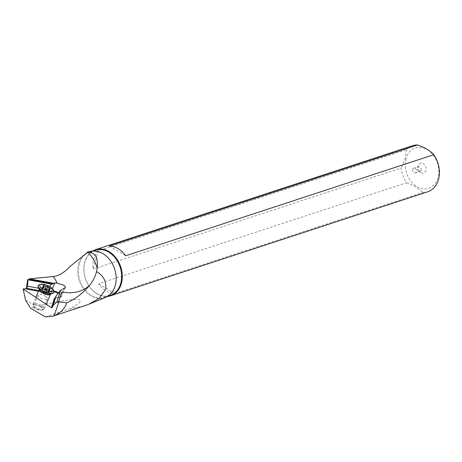 <?xml version="1.0" encoding="UTF-8"?>
<svg xmlns="http://www.w3.org/2000/svg" width="462" height="462" viewBox="0 0 462 462"><rect width="100%" height="100%" fill="white"/><g stroke="black" fill="none" stroke-linecap="round" stroke-linejoin="round"><path stroke-width="0.35" stroke-dasharray="2.31 1.73" d="M90.344 251.432A24.255 18.607 -108.2 0 0 78.69 263.796A24.255 18.607 -108.2 0 0 84.292 289.997A24.255 18.607 -108.2 0 0 105.44 297.464M45.276 316.868L69.86 308.807C81.358 302.414 79.793 301.865 80.469 301.01L79.816 299.971L76.877 299.474C72.904 299.809 72.661 298.475 38.999 305.613C37.145 304.273 35.586 303.973 34.315 304.712L33.634 305.549L33.559 307.253L30.59 308.229M83.593 306.104L69.86 308.807M45.628 296.425A5.042 1.784 22.8 0 0 38.086 294.941A5.042 1.784 22.8 0 0 39.842 297.355A5.042 1.784 22.8 0 0 47.384 298.845A5.042 1.784 22.8 0 0 45.628 296.425M25.629 300.317L34.315 304.712M33.559 307.253L35.106 308.633C38.872 310.406 41.528 310.568 43.07 309.124L41.343 306.629L38.999 305.613M79.314 263.912A23.799 18.261 -108.2 0 0 84.43 289.131A23.799 18.261 -108.2 0 0 104.631 297.285A23.799 18.261 -108.2 0 0 115.113 285.429A23.799 18.261 -108.2 0 0 109.996 260.21A23.799 18.261 -108.2 0 0 89.795 252.056A23.799 18.261 -108.2 0 0 79.314 263.912M95.386 250.225A23.799 18.261 -108.2 0 0 84.904 262.081A23.799 18.261 -108.2 0 0 90.015 287.295A23.799 18.261 -108.2 0 0 110.216 295.449M92.579 251.051A24.249 18.601 -108.2 0 0 84.841 261.787A24.249 18.601 -108.2 0 0 88.871 285.811A24.249 18.601 -108.2 0 0 107.467 296.442M412.635 145.692A24.249 18.601 -108.2 0 0 406.45 149.659L98.366 250.71A24.249 18.601 -108.2 0 0 93.873 258.818A24.249 18.601 -108.2 0 0 93.047 269.132L401.132 168.081A24.249 18.601 -108.2 0 0 406.635 182.738L98.556 283.795A24.249 18.601 -108.2 0 0 114.767 293.537L422.851 192.487A24.249 18.601 -108.2 0 0 427.754 191.77M98.366 250.71L93.047 269.132M406.115 158.541A21.194 16.262 -108.2 0 0 416.741 186.544A21.194 16.262 -108.2 0 0 437.993 177.703A21.194 16.262 -108.2 0 0 427.373 149.694A21.194 16.262 -108.2 0 0 406.115 158.541M406.635 182.738L416.285 187.11L422.851 192.487M406.45 149.659L405.278 158.385L401.132 168.081M425.906 170.432A5.117 3.927 71.8 0 1 420.634 172.482A5.117 3.927 71.8 0 1 418.208 165.806A5.117 3.927 71.8 0 1 418.329 165.448A5.117 3.927 71.8 0 1 423.498 163.773A5.117 3.927 71.8 0 1 425.906 170.432M421.073 170.149A2.443 1.877 -108.2 0 0 420.547 167.562A2.443 1.877 -108.2 0 0 418.474 166.724A2.443 1.877 -108.2 0 0 417.452 167.77A2.443 1.877 -108.2 0 0 417.394 167.943A2.443 1.877 -108.2 0 0 418.555 171.131A2.443 1.877 -108.2 0 0 419.998 171.367A2.443 1.877 -108.2 0 0 421.073 170.149M412.728 169.473A2.443 1.877 -108.2 0 0 413.247 172.066A2.443 1.877 -108.2 0 0 415.326 172.903A2.443 1.877 -108.2 0 0 416.401 171.685A2.443 1.877 -108.2 0 0 415.875 169.092A2.443 1.877 -108.2 0 0 413.802 168.255A2.443 1.877 -108.2 0 0 412.728 169.473M109.454 246.027L125.67 255.775M114.767 293.537L98.556 283.795M49.636 286.498L47.014 289.784L46.125 291.892L46.269 292.735L51.715 291.718A5.498 1.946 -157.2 0 1 54.054 291.845M47.014 289.784L38.779 288.271M40.951 307.109A4.886 1.727 22.8 0 0 35.713 305.168A4.886 1.727 22.8 0 0 33.807 306.468A4.886 1.727 22.8 0 0 35.51 308.131A4.886 1.727 22.8 0 0 42.152 309.973A4.886 1.727 22.8 0 0 40.951 307.109M42.077 305.931A6.11 2.16 -157.2 0 1 44.306 308.928A6.11 2.16 -157.2 0 1 43.572 309.505A6.11 2.16 -157.2 0 1 35.274 307.201A6.11 2.16 -157.2 0 1 33.143 305.128A6.11 2.16 -157.2 0 1 33.039 304.198A6.11 2.16 -157.2 0 1 42.077 305.931M38.15 285.735A8.553 3.026 -157.2 0 1 50.733 288.282A8.553 3.026 -157.2 0 1 53.91 292.348M39.224 284.788A8.553 3.026 -157.2 0 1 50.843 288.017A8.553 3.026 -157.2 0 1 53.829 290.921M50.04 288.808L48.666 291.539L48.343 293.047L49.619 290.015M49.087 289.876L47.892 292.723L48.446 293.168L46.339 293.104L42.822 291.591L46.339 293.104M43.226 291.886L41.592 290.298L42.059 290.39L43.272 287.503M42.758 286.994L41.592 290.298L43.284 286.065M41.95 288.865L41.857 289.46L41.95 288.865L45.998 289.772L48.06 291.487L48.799 289.738M48.666 291.539L48.06 291.487M58.102 293.387A5.498 1.946 -157.2 0 1 59.939 297.164L55.203 298.048M38.456 291.303L46.269 292.735M38.773 290.54L46.125 291.892L51.478 290.887L52.443 288.588M53.863 290.985A6.11 2.16 22.8 0 0 51.478 290.887A0.612 0.502 -100.6 0 0 51.715 291.718M64.172 288.479L60.62 296.939A6.11 2.16 22.8 0 0 61.683 296.281A6.11 2.16 22.8 0 0 59.529 293.33A6.11 2.16 22.8 0 0 58.605 292.758M55.267 297.944L60.62 296.939A0.612 0.502 79.4 0 1 59.939 297.164M39.224 289.46A6.11 2.16 -157.2 0 1 48.262 291.193A6.11 2.16 -157.2 0 1 50.497 294.19L50.508 294.051A6.56 2.316 -157.2 0 0 48.903 290.211A6.56 2.316 -157.2 0 0 41.875 287.607A6.56 2.316 -157.2 0 0 39.316 289.356L39.224 289.46M47.511 293.203L48.937 289.807M45.386 292.81L46.812 289.414M44 292.25L45.426 288.854M42.14 291.02L43.567 287.618M41.592 290.298L42.874 287.243M42.689 289.304L43.416 287.566M44.82 289.697L45.276 288.606M46.2 290.257L46.541 289.449M47.384 298.845L43.07 309.124M38.086 294.941L33.605 305.613M89.795 252.056L92.937 251.028M104.631 297.285L107.773 296.252M417.452 167.77L418.329 165.448M418.555 171.131L420.634 172.482M415.326 172.903L419.998 171.367M413.802 168.255L418.474 166.724M65.344 287.56L61.683 296.281L60.274 297.239L54.868 298.25M42.152 309.973L43.572 309.505M33.807 306.468L33.143 305.128M33.039 304.198L35.886 297.418M44.306 308.928L46.258 304.291M49.913 289.922L48.545 293.174M43.145 285.787L41.776 289.039M50.294 288.715L48.903 292.036"/><path stroke-width="0.69" d="M38.779 288.271L27.529 286.203L26.646 288.311L26.94 289.183L26.294 288.75L27.639 279.579L29.343 279.4L29.424 278.846L53.194 276.547C58.893 275.86 64.645 272.372 70.449 266.095L87.988 252.05C95.357 252.437 98.4 257.888 97.112 268.41L96.552 271.639C103.517 275.577 106.555 281.491 105.665 289.374L99.076 298.417L88.912 304.21L83.593 306.104M88.912 304.21L105.44 297.464A24.255 18.607 -108.2 0 0 115.177 285.73A24.255 18.607 -108.2 0 0 110.343 260.533A24.255 18.607 -108.2 0 0 90.344 251.432L87.37 252.177M61.879 291.799L58.293 302.749L61.879 291.799A30.55 28.575 -159.4 0 0 89.501 285.499C92.868 281.358 95.224 276.738 96.552 271.639M53.194 276.547A61.099 21.604 -157.2 0 1 56.999 283.108L63.046 284.956L64.432 285.764L65.252 286.619L65.344 287.56L62.797 288.946M58.662 301.877L66.719 302.835C74.994 299.278 82.588 293.503 89.501 285.499M66.719 302.835C64.755 308.68 60.568 312.965 54.158 315.685L52.772 316.21L45.276 316.868L30.59 308.229L25.629 300.317L23.1 288.952L51.444 307.721L52.183 307.571L53.032 305.584L56.15 295.836L55.267 297.944L54.493 298.181L51.444 307.721M54.158 315.685L58.87 301.969M58.293 302.749L56.924 301.848L53.032 305.584M52.183 307.571L55.267 297.944L54.493 298.181L55.203 298.048M26.294 288.75L23.1 288.952M107.773 296.252L110.216 295.449A23.799 18.261 -108.2 0 0 120.698 283.593A23.799 18.261 -108.2 0 0 115.587 258.379A23.799 18.261 -108.2 0 0 95.386 250.225L92.937 251.028M107.467 296.442A24.249 18.601 -108.2 0 0 110.632 295.79A24.249 18.601 -108.2 0 0 121.31 283.708A24.249 18.601 -108.2 0 0 116.101 258.015A24.249 18.601 -108.2 0 0 95.519 249.705A24.249 18.601 -108.2 0 0 92.579 251.051M110.632 295.79L427.754 191.77A24.249 18.601 -108.2 0 0 438.432 179.695A24.249 18.601 -108.2 0 0 433.754 154.724L125.67 255.775A24.249 18.601 -108.2 0 0 109.454 246.027L417.538 144.976A24.249 18.601 -108.2 0 0 412.635 145.692L95.519 249.705M433.754 154.724C430.411 150.797 425.011 147.545 417.538 144.976M56.999 283.108A6.11 2.16 22.8 0 0 54.776 283.033L53.505 283.275L29.424 278.846M29.343 279.4L53.28 283.801L53.505 283.275M53.28 283.801L51.519 284.13L49.636 286.498M27.529 286.203L27.963 279.799L27.639 279.579M27.963 279.799L51.519 284.13M56.924 301.848L60.661 290.182L56.15 295.836M60.661 290.182L62.422 289.853M53.91 292.348A8.553 3.026 -157.2 0 1 53.863 292.486A8.553 3.026 -157.2 0 1 52.835 293.295A8.553 3.026 -157.2 0 1 41.21 290.067A8.553 3.026 -157.2 0 1 38.23 287.162A8.553 3.026 -157.2 0 1 38.086 285.863A8.553 3.026 -157.2 0 1 38.15 285.735M53.165 289.582L53.829 290.921A8.553 3.026 -157.2 0 1 53.973 292.221A8.553 3.026 -157.2 0 1 41.326 289.801A8.553 3.026 -157.2 0 1 38.196 285.597A8.553 3.026 -157.2 0 1 39.224 284.788L40.644 284.326A7.334 2.593 -157.2 0 1 50.606 287.093A7.334 2.593 -157.2 0 1 53.165 289.582A7.334 2.593 -157.2 0 1 50.306 291.534A7.334 2.593 -157.2 0 1 42.446 288.623A7.334 2.593 -157.2 0 1 40.644 284.326M48.937 289.807L49.913 289.922L49.769 289.651A1.784 0.629 -157.2 0 1 49.446 289.021A1.784 0.629 -157.2 0 1 50.04 288.808L49.486 288.092A1.784 0.629 -157.2 0 1 47.626 286.862L46.246 286.296A1.784 0.629 -157.2 0 1 44.115 285.909L43.145 285.787L43.284 286.065A1.784 0.629 -157.2 0 1 43.613 286.688A1.784 0.629 -157.2 0 1 43.018 286.902L43.567 287.618A1.784 0.629 -157.2 0 1 44.779 288.184A1.784 0.629 -157.2 0 1 45.426 288.854L46.812 289.414A1.784 0.629 -157.2 0 1 48.937 289.807M87.988 252.05A91.655 32.404 -157.2 0 1 97.112 268.41M54.054 291.845A5.498 1.946 -157.2 0 1 58.102 293.387M26.94 289.183L38.456 291.303M52.443 288.588L54.776 283.033M26.646 288.311L38.773 290.54M58.605 292.758A6.11 2.16 22.8 0 0 53.863 290.985M46.258 304.291L50.497 294.19A6.11 2.16 -157.2 0 1 41.459 292.463A6.11 2.16 -157.2 0 1 39.224 289.46L35.886 297.418M52.835 293.295L50.508 294.051A6.56 2.316 -157.2 0 1 41.603 291.58A6.56 2.316 -157.2 0 1 39.316 289.356L38.23 287.162M49.619 290.015L49.769 289.651M42.874 287.243L43.018 286.902M43.416 287.566L44.115 285.909M45.276 288.606L46.246 286.296M46.541 289.449L47.626 286.862M48.799 289.738L49.486 288.092M52.766 316.216L85.066 305.619M49.446 289.021L49.087 289.876M43.613 286.688L43.272 287.503"/></g></svg>
